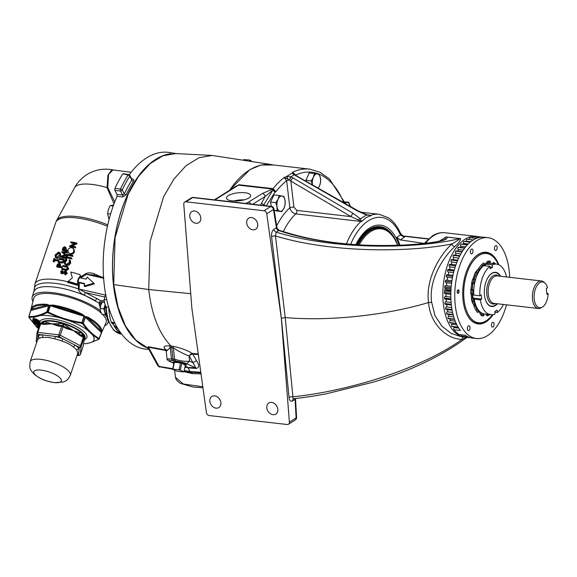 <?xml version="1.0" encoding="UTF-8"?>
<svg xmlns="http://www.w3.org/2000/svg" width="577" height="577" viewBox="0 0 577 577"><rect width="100%" height="100%" fill="white"/><g stroke="black" fill="none" stroke-linecap="round" stroke-linejoin="round"><path stroke-width="0.87" d="M424.145 243.393L400.315 239.917L396.788 237.399L400.452 234.962A2.957 1.854 -23.9 0 0 400.626 233.555L404.362 237.234L400.315 239.917M399.897 245.189A52.218 27.847 96.6 0 0 396.788 237.399M355.843 244.641A50.906 27.148 -83.4 0 1 369.619 228.002A50.906 27.148 -83.4 0 1 399.068 245.225M367.823 214.947L371.4 215.445L365.905 217.695L361.635 221.539L295.813 213.879C292.69 213.216 290.714 211.189 289.863 207.799L286.661 180.695L284.115 177.543L286.574 176.533L292.128 173.071L292.69 172.198L295.698 175.062A2.957 1.003 -9.1 0 0 295.554 175.163M357.134 244.727A48.115 25.655 -83.4 0 1 369.345 230.562A48.115 25.655 -83.4 0 1 379.738 227.908A48.115 25.655 -83.4 0 1 380.647 228.045M439.357 241.208L446.158 236.952L460.634 238.618C460.46 240.544 458.47 243.242 454.654 246.704C441.254 259.116 428.653 281.554 431.639 302.247L434.971 315.583L441.946 326.243L451.293 333.499L461.665 336.809L464.543 337.141A50.733 27.054 96.6 0 0 466.101 337.235M477.864 236.649A50.733 27.054 96.6 0 0 476.119 236.339A50.733 27.054 96.6 0 0 465.163 239.138A50.733 27.054 96.6 0 0 442.84 293.765A50.733 27.054 96.6 0 0 464.543 337.141M428.567 238.835L404.78 236.101L403.107 236.397M445.026 239.203L445.632 237.017L447.074 237.118C447.802 239.044 444.045 240.667 435.794 241.994C393.882 248.68 325.789 246.963 278.835 230.526L276.224 232.149C334.84 250.389 417.936 248.889 459.855 238.582L447.074 237.118A2.957 1.58 96.6 0 0 447.384 236.981M279.001 230.209L278.835 230.526A2.957 2.358 -124.4 0 1 276.484 227.706L279.001 230.209C288.038 233.18 300.617 236.938 317.992 240.054C334.04 242.874 350.289 244.598 366.748 245.225C393.319 246.026 416.168 244.936 435.274 241.965L435.274 241.965A2.957 1.947 81.6 0 1 435.794 241.994M281.324 318.302L266.747 213.728A2.957 2.301 -122 0 0 263.97 210.764L185.974 201.806A2.957 2.301 -122 0 0 184.712 202.073A2.957 2.301 -122 0 0 183.782 204.2L191.845 308.024L206.422 412.598A2.957 2.301 -122 0 0 209.191 415.555L287.195 424.513A2.957 2.301 -122 0 0 288.457 424.246A2.957 2.301 -122 0 0 289.387 422.126L281.324 318.302L285.218 317.552L292.907 396.781C345.573 391.509 419.681 369.944 462.112 339.355C446.822 339.384 430.146 324 428.56 302.528C425.473 280.97 437.893 257.183 451.755 243.999C406.951 252.784 330.498 252.762 275.431 235.943L285.218 317.552C327.945 321.454 385.068 315.554 428.56 302.528L431.639 302.247M466.872 337.321L465.43 338.021A1.479 1.154 58 0 1 464.961 338.836C440.107 356.802 409.461 371.263 373.002 382.205L326.171 393.831C311.421 396.651 300.963 397.892 293.844 398.714L293.491 398.83A2.957 2.301 -122.2 0 0 292.568 400.943C290.678 401.787 289.503 400.64 289.041 397.495A2.957 1.104 -5.5 0 1 292.907 396.781C292.806 398.368 293.275 398.959 294.299 398.556M464.658 339.031A1.479 1.291 56.5 0 1 464.846 338.901L464.687 338.36L462.112 339.355A2.957 2.171 90.1 0 1 463.728 337.047M276.224 232.149L275.431 235.943A2.957 0.844 173.2 0 0 271.565 236.664C271.32 233.223 272.106 230.764 273.924 229.285A2.957 2.301 -121.7 0 0 276.224 232.149M454.654 246.704A2.957 1.558 -133.6 0 1 451.755 243.999C455.78 241.806 458.484 240.003 459.855 238.582A2.957 1.58 96.6 0 0 460.143 238.46M465.783 337.35A1.479 1.277 -100.4 0 0 465.43 338.021L464.997 338.31A1.479 0.606 -162.6 0 0 464.687 338.36L466.259 337.257M464.997 338.31L464.889 338.879A1.479 1.154 58 0 0 464.961 338.836L467.305 337.372M464.723 338.273A1.479 0.426 -155.9 0 1 465.012 338.288A1.479 1.067 -34.6 0 0 465.163 338.129A1.479 0.721 -122 0 1 465.177 337.675M402.796 236.354L403.698 236.188A1.479 0.548 75.8 0 1 403.914 236.238L428.343 239.044M404.362 237.234L400.452 234.962A58.717 31.309 96.6 0 0 368.595 220.645A58.717 31.309 96.6 0 0 350.657 244.251M230.98 189.335L238.979 184.727L273.087 188.643L275.885 191.737L274.89 192.343L266.249 205.809M290.592 176.814L289.546 180.002L287.764 179.043A2.835 0.815 75.1 0 0 286.574 176.533L290.592 176.814L293.058 177.925A2.835 1.031 120.6 0 0 290.844 181.091L289.546 180.002A2.957 0.844 -6.7 0 0 286.661 180.695A95.659 51.007 96.6 0 0 275.885 191.737L272.632 189.068L238.517 185.152L235.827 186.306L214.42 199.858M229.769 190.093A98.516 52.529 -83.4 0 1 270.649 164.647L309.647 169.126A98.516 52.529 -83.4 0 0 292.69 172.198L294.905 174.593M260.515 205.152L265.132 196.454L252.639 204.251M263.357 205.477L272.798 190.179L265.132 196.454A2.957 2.301 58 0 0 262.355 193.497L272.625 189.068A2.957 1.572 96.6 0 0 273.087 188.643L273.094 188.643A98.516 52.529 -83.4 0 1 284.115 177.543L287.764 179.043M265.232 205.693A2.957 1.486 28.1 0 0 263.732 204.741A2.957 1.493 26.7 0 1 261.547 203.046M248.795 197.983A12.175 4.025 -6.2 0 0 250.67 195.538A12.175 4.025 -6.2 0 0 241.792 192.595A12.175 4.025 -6.2 0 0 228.326 195.632A12.175 4.025 -6.2 0 0 226.465 198.163A12.175 4.025 -6.2 0 0 235.459 201.02A12.175 4.025 -6.2 0 0 248.795 197.983M272.798 190.179A2.957 1.039 -103.7 0 0 272.135 189.371A2.957 2.286 58.6 0 1 274.89 192.343A2.957 1.868 37.5 0 0 272.798 190.179M277.234 407.037L275.914 404.881M220.313 400.503L218.986 398.339M272.957 414.683A6.542 5.092 -122 0 0 275.756 414.091A6.542 5.092 -122 0 0 277.4 407.47A6.542 5.092 -122 0 0 271.623 402.407A6.542 5.092 -122 0 0 268.824 402.991A6.542 5.092 -122 0 0 267.187 409.612A6.542 5.092 -122 0 0 272.957 414.683M216.036 408.141A6.542 5.092 -122 0 0 218.834 407.557A6.542 5.092 -122 0 0 220.472 400.928A6.542 5.092 -122 0 0 214.702 395.865A6.542 5.092 -122 0 0 211.903 396.457A6.542 5.092 -122 0 0 210.266 403.078A6.542 5.092 -122 0 0 216.036 408.141M251.543 217.536A6.542 5.092 -122 0 0 248.745 218.128A6.542 5.092 -122 0 0 247.1 224.749A6.542 5.092 -122 0 0 252.877 229.812A6.542 5.092 -122 0 0 255.669 229.228A6.542 5.092 -122 0 0 257.313 222.607A6.542 5.092 -122 0 0 251.543 217.536M194.622 211.002A6.542 5.092 -122 0 0 191.824 211.593A6.542 5.092 -122 0 0 190.179 218.214A6.542 5.092 -122 0 0 195.956 223.277A6.542 5.092 -122 0 0 198.748 222.686A6.542 5.092 -122 0 0 200.392 216.065A6.542 5.092 -122 0 0 194.622 211.002M256.794 221.431L256.145 220.414M199.873 214.896L199.224 213.879M295.395 175.019A2.835 1.781 134.1 0 0 295.359 174.975L295.438 175.055A2.835 1.702 134 0 0 294.176 174.781L292.128 173.071A2.835 2.705 165.1 0 1 294.833 174.456M293.058 177.925L353.239 213.454L360.394 218.82L366.474 215.019L357.293 210.922L294.176 174.781L290.794 176.887L289.625 180.053M371.206 215.466L366.474 215.019L366.604 214.63L371.206 215.466A2.835 2.07 78.2 0 0 370.715 215.308A2.957 1.572 -83.4 0 0 370.766 215.286A61.573 32.831 -83.4 0 1 379.125 214.291L360.582 212.163M358.468 219.794A2.835 1.818 137.3 0 1 360.394 218.82L361.635 221.539L351.018 216.62L290.844 181.091L293.909 207.114A2.957 0.844 -6.7 0 0 289.863 207.799A67.509 35.998 -83.4 0 0 276.671 225.874M293.909 207.114L296.859 210.403L351.018 216.62A2.835 1.031 120.6 0 1 353.239 213.454M319.052 174.095A95.659 51.007 96.6 0 0 295.698 175.062L295.734 175.314M361.692 221.402A2.835 2.214 -144.1 0 0 361.065 221.323A2.957 1.572 -83.4 0 1 361.014 221.373A61.573 32.831 -83.4 0 0 346.416 243.883M294.955 174.723L295.359 174.975A2.835 1.781 134.1 0 0 294.039 174.665M295.438 175.055L296.686 175.956A2.835 0.966 119.6 0 0 295.987 176.1M296.686 175.956L357.992 210.778A2.835 0.966 119.6 0 0 357.293 210.922M296.578 417.366A2.957 0.952 176.7 0 1 296.124 417.921A2.957 2.301 -122 0 1 295.193 420.042A2.957 2.957 0 0 0 296.578 417.366L295.503 398.519L295.128 399.334L292.568 400.943M273.924 229.285L276.419 227.742L273.484 209.523A2.957 1.003 -9.2 0 0 273.931 208.86L276.996 227.886M278.713 230.605A2.957 2.301 -121.7 0 1 276.419 227.742L276.484 227.706M295.114 398.563A2.957 2.301 -122.2 0 0 295.063 399.378L296.124 417.921L289.387 422.126M295.172 398.556A2.957 2.366 -123.6 0 0 295.128 399.334M444.737 291.522A2.856 1.522 -83.4 0 1 444.687 291.169A2.856 1.522 -83.4 0 1 445.329 288.147M445.668 285.601L451.25 286.242L445.696 285.608A1.5 0.801 96.6 0 0 445.668 285.601A1.5 0.801 96.6 0 0 445.343 285.687A1.5 0.801 96.6 0 0 444.716 286.877A1.5 0.801 96.6 0 0 445.357 288.154A3.08 1.644 96.6 0 0 444.752 291.262A3.08 1.644 96.6 0 0 444.78 291.464M273.577 164.979L260.883 165.058L249.884 169.609L229.552 190.222M271.817 164.647L212.221 155.458L199.036 157.716L186.025 165.714L173.958 179.014L163.579 196.786L150.121 241.467L148.722 289.531C151.693 314.927 159.158 333.787 171.117 346.121L172.711 346.258C180.637 347.852 187.114 350.225 192.148 353.391L198.25 353.961M212.221 155.458L175.776 153.569L162.865 155.783L150.15 163.616L138.372 176.598L128.231 193.98L115.075 237.666L113.712 284.612L118.033 307.209L125.555 326.128L135.783 340.098L148.044 348.212A98.674 52.615 -83.4 0 1 135.934 340.423A98.674 52.615 -83.4 0 1 115.624 232.906A98.674 52.615 -83.4 0 1 170.9 153.734M147.914 348.09L148.109 346.719L166.681 350.16C162.361 347.065 163.349 345.637 169.631 345.861L170.244 347.505L173.367 347.909C179.548 351.79 184.784 354.466 189.076 355.937L192.148 353.391M172.711 346.258L173.367 347.909L174.593 359.226C180.558 361.072 185.57 361.707 189.638 361.137L189.076 355.937L191.275 354.018L192.639 353.744L190.453 354.177L189.292 356.059L196.108 368.451L188.044 367.837L190.078 371.545L197.752 372.006L199.267 372.547M169.631 345.861L171.117 346.121L171.773 347.78L173.006 359.096L173.973 360.978L176.353 362.075L185.484 364.073L186.378 365.046A6.773 0.995 -168.1 0 0 185.448 364.303A6.773 0.995 -168.1 0 0 176.353 362.075A6.773 0.995 -168.1 0 0 173.122 362.248A6.773 0.995 -168.1 0 0 173.973 362.962M190.828 354.588L192.898 354.098L198.322 354.516M155.473 159.627A98.516 52.529 96.6 0 0 142.779 170.857A98.516 52.529 96.6 0 0 134.852 339.153M148.109 346.719L159.079 366.438L157.781 365.63L149.118 349.821L148.585 347.289L166.198 350.556M173.872 363.438L170.179 361.721C167.719 360.38 166.688 359.543 167.085 359.219L166.234 351.407L170.244 347.505L171.477 358.865L172.444 360.74L175.567 361.101C180.038 361.606 183.731 362.479 186.638 363.719L189.638 361.137L192.906 362.652L196.512 360.69C199.469 365.147 199.332 367.729 196.108 368.451M190.453 354.177L191.275 354.018M184.222 370.549L190.078 371.545L192.53 373.644L183.897 371.638A5.828 0.858 11.9 0 0 183.962 371.595A5.828 0.858 11.9 0 0 184.005 371.559L183.695 371.732A5.532 0.815 11.9 0 1 183.616 371.812A5.532 0.815 11.9 0 1 183.212 371.927L177.94 371.321A5.532 0.815 11.9 0 1 176.035 370.852L172.884 369.395A5.532 0.815 11.9 0 1 173.367 369.201L173.013 368.869L174.348 362.529L174.824 362.291A5.532 0.815 11.9 0 0 174.42 362.406L174.081 362.623A5.828 0.858 11.9 0 1 174.348 362.529M168.938 358.757C165.866 359.442 166.71 359.478 171.477 358.865L174.593 359.226L175.567 361.101M200.883 372.857L190.915 372.237L184.106 371.076M184.892 367.347L195.502 367.823L186.638 363.719M201.02 373.853L192.53 373.644M172.768 368.667L159.079 366.438L159.75 367.087L158.56 366.445M172.811 369.237L160.586 366.972M170.179 361.729L170.734 361.894C168.376 360.719 168.946 360.337 172.444 360.74M185.145 366.15L187.438 367.217L185.001 366.835M185.318 365.356A6.773 0.995 -168.1 0 0 186.378 365.046M173.122 362.248L176.353 362.075M148.902 349.41L146.702 349.251A99.056 52.817 -83.4 0 1 126.709 339.716A99.056 52.817 -83.4 0 1 117.037 196.36L117.044 194.435L114.845 190.417L114.881 188.448L120.47 189.032A1.479 0.728 96 0 0 120.442 191.001L114.845 190.417M129.234 174.781A99.056 52.817 -83.4 0 1 169.299 152.487L176.425 153.605M131.679 178.798L132.385 178.92A1.479 0.779 -80.3 0 1 131.945 179.281M131.736 179.296L131.852 180.067A1.479 0.837 32.4 0 0 133.518 181.257C134.145 180.038 133.77 179.259 132.385 178.92M122.62 196.945L126.139 194.882A1.479 0.656 -155.2 0 1 124.365 193.894L122.634 195.012A1.479 0.728 -84.1 0 1 122.62 196.945L117.037 196.36M128.988 174.737A1.479 0.779 99.7 0 0 128.736 174.6A1.479 0.779 99.7 0 0 128.065 175.011A1.479 0.837 32.1 0 1 129.731 176.201A106.168 56.611 96.6 0 0 122.245 190.021A1.479 0.664 -155 0 0 120.47 189.032A107.647 57.397 -83.4 0 1 128.065 175.011L123.73 174.016M114.881 188.448A107.87 57.52 -83.4 0 1 122.656 174.088M109.053 219.57L107.603 213.649L108.346 209.566L110.25 205.614L113.604 204.936M110.611 213.995L107.603 213.649M113.236 205.96L110.25 205.614M108.88 307.721L108.757 307.707A37.599 20.051 96.6 0 0 111.274 322.197L114.686 322.709M115.104 323.546L111.772 323.048L111.274 322.197M111.772 323.048L118.415 329.395M509.671 277.328A50.733 27.054 96.6 0 0 488.019 237.702L484.089 237.248A50.733 27.054 96.6 0 0 473.133 240.054A50.733 27.054 96.6 0 0 451.726 282.182A50.733 27.054 96.6 0 0 460.417 330.506L453.998 329.77A50.733 27.054 96.6 0 0 458.881 334.494A1.5 0.801 96.6 0 0 459.09 334.573A1.5 0.801 96.6 0 0 459.321 334.545M488.019 237.702A50.733 27.054 96.6 0 0 477.064 240.501A50.733 27.054 96.6 0 0 454.741 295.128A50.733 27.054 96.6 0 0 476.443 338.511A50.733 27.054 96.6 0 0 487.406 335.706A50.733 27.054 96.6 0 0 506.512 304.829M478.968 236.772A1.5 0.801 96.6 0 1 479.054 236.758L482.531 237.154M475.455 237.032A1.5 0.801 96.6 0 1 475.881 236.505A1.5 0.801 96.6 0 1 476.039 236.433L482.322 237.154M472.974 236.75L479.336 237.479L472.996 236.75A1.5 0.801 96.6 0 0 472.974 236.75A1.5 0.801 96.6 0 0 472.902 236.786A1.5 0.801 96.6 0 0 472.282 237.955M470.111 237.717A1.5 0.801 96.6 0 0 470.003 237.688A1.5 0.801 96.6 0 0 469.887 237.695L476.277 238.424M469.887 237.695A1.5 0.801 96.6 0 0 469.26 239.484M467.233 239.304A1.5 0.801 96.6 0 0 467.038 239.231A1.5 0.801 96.6 0 0 466.836 239.253L473.227 239.989M466.836 239.253A1.5 0.801 96.6 0 0 466.317 241.215A1.479 0.786 -83.4 0 1 466.346 241.604M470.342 242.066L464.132 241.352A1.5 0.801 96.6 0 0 463.843 241.417L470.241 242.152M463.843 241.417A1.5 0.801 96.6 0 0 463.439 243.436A1.479 0.786 -83.4 0 1 463.482 244.273M467.493 244.735L461.333 244.028A1.5 0.801 96.6 0 0 461.009 244.114A1.5 0.801 96.6 0 0 460.951 244.15L467.348 244.886M460.951 244.15A1.5 0.801 96.6 0 0 460.67 246.206A1.479 0.786 -83.4 0 1 460.706 247.461M464.773 247.93L458.665 247.223A1.5 0.801 96.6 0 0 458.34 247.309A1.5 0.801 96.6 0 0 458.196 247.425L464.6 248.16M458.196 247.425A1.5 0.801 96.6 0 0 458.037 249.495A1.479 0.786 -83.4 0 1 458.059 251.118M462.227 251.594L456.169 250.901A1.5 0.801 96.6 0 0 455.844 250.981A1.5 0.801 96.6 0 0 455.614 251.197L462.018 251.933M455.614 251.197A1.5 0.801 96.6 0 0 455.578 253.245A1.479 0.786 -83.4 0 1 455.57 255.207M459.869 255.698L453.868 255.012A1.5 0.801 96.6 0 0 453.544 255.092A1.5 0.801 96.6 0 0 453.233 255.409L459.638 256.145M453.233 255.409A1.5 0.801 96.6 0 0 453.327 257.421A1.479 0.786 -83.4 0 1 453.284 259.679M457.741 260.191L451.798 259.506A1.5 0.801 96.6 0 0 451.474 259.585A1.5 0.801 96.6 0 0 451.091 260.025L457.496 260.761M451.091 260.025A1.5 0.801 96.6 0 0 451.308 261.972A1.479 0.786 -83.4 0 1 451.228 264.468M455.866 265.002L449.981 264.324A1.5 0.801 96.6 0 0 449.656 264.403A1.5 0.801 96.6 0 0 449.209 264.98L455.621 265.716M449.209 264.98A1.5 0.801 96.6 0 0 449.548 266.834A1.479 0.786 -83.4 0 1 449.966 268.117A1.479 0.786 -83.4 0 1 449.425 269.524M448.718 269.546A1.5 0.801 96.6 0 0 448.444 269.409A1.5 0.801 96.6 0 0 448.12 269.488A1.5 0.801 96.6 0 0 447.615 270.209L454.02 270.945M447.615 270.209A1.5 0.801 96.6 0 0 448.069 271.947A1.479 0.786 -83.4 0 1 448.567 273.318A1.479 0.786 -83.4 0 1 447.903 274.775M447.399 274.767A1.5 0.801 96.6 0 0 447.197 274.695A1.5 0.801 96.6 0 0 446.872 274.775A1.5 0.801 96.6 0 0 446.324 275.647L452.729 276.383M446.324 275.647A1.5 0.801 96.6 0 0 446.894 277.248A1.479 0.786 -83.4 0 1 447.471 278.684A1.479 0.786 -83.4 0 1 446.677 280.162M446.273 280.112L451.942 280.768L446.389 280.148A1.5 0.801 96.6 0 0 446.273 280.112A1.5 0.801 96.6 0 0 445.949 280.198A1.5 0.801 96.6 0 0 445.35 281.223L451.762 281.958M445.35 281.223A1.5 0.801 96.6 0 0 445.992 282.672A1.5 0.801 96.6 0 0 446.028 282.672L451.575 283.307L445.992 282.672M446.122 282.687A1.479 0.786 -83.4 0 1 446.677 284.245A1.479 0.786 -83.4 0 1 445.776 285.615M444.716 286.877L451.127 287.613M451.034 288.81L445.357 288.154A1.5 0.801 96.6 0 0 445.487 288.154M445.79 288.204A1.479 0.786 -83.4 0 1 446.245 289.546L450.954 290.087M464.283 336.413A1.5 0.801 96.6 0 0 464.716 337.076L470.969 337.797M461.788 336.124A1.5 0.801 96.6 0 0 461.802 336.124A1.5 0.801 96.6 0 0 461.816 336.124L468.156 336.853L461.788 336.124A1.5 0.801 96.6 0 1 461.384 334.84M458.881 334.494L465.293 335.23A50.733 27.054 96.6 0 0 472.513 338.057L476.443 338.511M446.1 299.182A1.479 0.786 -83.4 0 1 446.302 300.66A1.479 0.786 -83.4 0 1 445.617 301.814A1.5 0.801 96.6 0 0 445.531 301.858A1.5 0.801 96.6 0 0 444.867 303.552L451.279 304.288M446.735 304.497A1.479 0.786 -83.4 0 1 446.252 306.935A1.5 0.801 96.6 0 0 445.603 308.782A1.5 0.801 96.6 0 0 446.165 309.438L452.123 310.123M447.673 309.611A1.479 0.786 -83.4 0 1 447.211 311.796A1.5 0.801 96.6 0 0 446.67 313.744A1.5 0.801 96.6 0 0 447.189 314.263L453.197 314.955M448.913 314.465A1.479 0.786 -83.4 0 1 448.48 316.347A1.5 0.801 96.6 0 0 448.055 318.36A1.5 0.801 96.6 0 0 448.524 318.764L454.582 319.456M450.428 318.98A1.479 0.786 -83.4 0 1 450.038 320.531A1.5 0.801 96.6 0 0 449.735 322.586A1.5 0.801 96.6 0 0 450.147 322.882L456.263 323.582M452.195 323.113A1.479 0.786 -83.4 0 1 451.878 324.296A1.5 0.801 96.6 0 0 451.697 326.358A1.5 0.801 96.6 0 0 452.036 326.56L458.203 327.267M454.193 326.813A1.479 0.786 -83.4 0 1 453.969 327.585A1.5 0.801 96.6 0 0 453.998 329.77M445.783 293.729A1.479 0.786 -83.4 0 1 446.093 295.287A1.479 0.786 -83.4 0 1 445.307 296.513A1.5 0.801 96.6 0 0 445.134 296.585A1.5 0.801 96.6 0 0 444.47 298.114A1.5 0.801 96.6 0 0 445.098 299.066L450.918 299.737M450.882 298.85L444.47 298.114M450.918 290.736L446.129 290.181A1.479 0.786 -83.4 0 1 445.336 291.082A1.5 0.801 96.6 0 0 445.069 291.169A1.5 0.801 96.6 0 0 444.42 292.532L450.832 293.267M444.42 292.532A1.5 0.801 96.6 0 0 445.062 293.643L450.81 294.306M451.697 326.358L458.102 327.094M449.735 322.586L456.14 323.322M448.055 318.36L454.46 319.095M446.67 313.744L453.075 314.479M445.603 308.782L452.015 309.517M444.867 303.552A1.5 0.801 96.6 0 0 445.466 304.353L451.358 305.031M468.401 325.882A2.474 1.32 96.6 0 0 467.312 328.551A2.474 1.32 96.6 0 0 468.373 330.664A2.474 1.32 96.6 0 0 468.906 330.527A2.474 1.32 96.6 0 0 469.995 327.866A2.474 1.32 96.6 0 0 468.935 325.745A2.474 1.32 96.6 0 0 468.401 325.882M495.564 245.687A2.474 1.32 96.6 0 0 494.475 248.348A2.474 1.32 96.6 0 0 495.535 250.468A2.474 1.32 96.6 0 0 496.069 250.331A2.474 1.32 96.6 0 0 497.158 247.663A2.474 1.32 96.6 0 0 496.097 245.55A2.474 1.32 96.6 0 0 495.564 245.687M471.936 253.772A2.431 1.298 96.6 0 0 473.01 251.154A2.431 1.298 96.6 0 0 471.964 249.069A2.431 1.298 96.6 0 0 471.445 249.206A2.431 1.298 96.6 0 0 470.37 251.824A2.431 1.298 96.6 0 0 471.409 253.902A2.431 1.298 96.6 0 0 471.936 253.772M493.025 327.008A2.431 1.298 96.6 0 0 494.092 324.389A2.431 1.298 96.6 0 0 493.054 322.312A2.431 1.298 96.6 0 0 492.527 322.442A2.431 1.298 96.6 0 0 491.46 325.06A2.431 1.298 96.6 0 0 492.498 327.145A2.431 1.298 96.6 0 0 493.025 327.008M493.097 314.602A36.062 19.229 -83.4 0 1 485.906 321.944A36.062 19.229 -83.4 0 1 466.995 314.537A36.062 19.229 -83.4 0 1 473.385 258.907A36.062 19.229 -83.4 0 1 478.557 254.269A36.062 19.229 -83.4 0 1 498.824 264.764M457.164 292.178L457.792 293.325L458.737 292.734L459.054 290.996A1.774 0.945 96.6 0 0 458.426 289.849A1.774 0.945 96.6 0 0 457.669 290.144A1.774 0.945 96.6 0 0 457.482 290.44A1.774 0.945 96.6 0 0 457.164 292.178A1.774 0.945 96.6 0 0 457.359 292.892A1.774 0.945 96.6 0 0 457.792 293.325A1.774 0.945 96.6 0 0 458.289 293.253A1.774 0.945 96.6 0 0 458.737 292.734A1.774 0.945 96.6 0 0 459.054 290.996L458.426 289.849L457.482 290.44M498.189 264.504A34.851 18.579 96.6 0 0 497.309 262.607L496.97 261.929A35.666 19.019 96.6 0 0 478.268 254.601A35.666 19.019 96.6 0 0 473.27 259.051M466.916 314.371A35.666 19.019 96.6 0 0 485.538 321.533A35.666 19.019 96.6 0 0 490.652 316.946L491.135 316.362A34.851 18.579 96.6 0 0 492.419 314.71M497.309 262.607A34.851 18.579 96.6 0 0 479.04 255.452A34.851 18.579 96.6 0 0 464.045 299.723A34.851 18.579 96.6 0 0 486.144 320.848A34.851 18.579 96.6 0 0 491.135 316.362M457.323 290.794L459.054 290.996M457.236 292.561L458.737 292.734M358.043 244.785A48.079 25.64 -83.4 0 1 370.218 230.692A48.079 25.64 -83.4 0 1 380.604 228.038A48.079 25.64 -83.4 0 1 395.433 240.566L395.735 241.179A47.343 25.244 -83.4 0 1 397.531 245.283M359.19 244.85A47.343 25.244 -83.4 0 1 370.91 231.456A47.343 25.244 -83.4 0 1 395.735 241.179M108.736 307.245L106.125 306.95L104.588 303.134L104.206 299.456L105.641 294.111M106.795 299.752L104.206 299.456M306.171 181.344L305.954 180.312L309.2 172.949L314.429 173.547L313.39 177.298L311.191 180.911L312.503 184.943A7.696 4.104 -83.4 0 1 313.39 177.298A7.696 4.104 -83.4 0 1 317.364 173.893A7.696 4.104 -83.4 0 1 320.451 178.134A7.696 4.104 -83.4 0 1 319.557 185.78L320.603 182.036L320.451 178.134L319.139 174.11L314.429 173.547M308.241 175.112L307.036 177.846M343.25 202.404L343.827 202.736M341.988 201.683L348.638 202.21L343.856 202.477M344.895 203.342A7.696 4.104 -83.4 0 1 346.82 202.412A7.696 4.104 -83.4 0 1 350.16 206.039L348.638 202.21M305.954 180.312L311.191 180.911M318.064 188.102A7.696 4.104 96.6 0 0 319.557 185.78L318.223 188.189M281.749 211.658L284.021 208.146L285.132 204.496L285.074 200.522L283.855 196.418L282.103 196.029A7.696 4.104 -83.4 0 1 285.074 200.522A7.696 4.104 -83.4 0 1 284.021 208.146A7.696 4.104 96.6 0 1 279.996 211.261A7.696 4.104 -83.4 0 1 277.032 206.761L277.09 210.735L281.749 211.658L274.205 210.591M273.058 196.815L271.378 200.37M270.959 204.453L271.204 206.378M271.262 206.386L270.577 202.058L273.96 194.896L279.196 195.502L278.085 199.144A7.696 4.104 -83.4 0 1 282.103 196.029L279.196 195.502M277.032 206.761A7.696 4.104 -83.4 0 1 278.085 199.144L275.813 202.657L277.032 206.761M270.577 202.058L275.813 202.657M274.176 210.403L277.09 210.735M105.137 304.815L104.863 305.601A6.159 3.282 -83.4 0 1 105.158 304.858L107.517 319.737L113.734 330.304L121.336 334.069A35.464 18.911 96.6 0 1 114.592 330.693A35.464 18.911 96.6 0 1 106.226 306.957M105.18 305.63A6.159 3.282 96.6 0 0 105.173 305.637A6.159 3.282 96.6 0 0 106.024 313.845M100.225 307.75L98.941 302.954L84.292 295.049C81.097 293.945 79.128 291.897 78.371 288.904L78.436 284.367L77.21 285.262L76.546 284.634A41.587 13.184 -161.3 0 0 67.422 282.002L72.349 277.862L70.776 272.027A41.623 13.192 18.7 0 1 79.9 274.659L81.018 276.736L86.016 273.484C88.865 272.56 91.664 272.719 94.419 273.945L101.523 276.974M75.06 247.172A41.623 13.192 -161.3 0 0 69.428 246.141L70.091 246.776A41.623 13.192 18.7 0 1 75.724 247.807L75.226 246.675L75.724 247.807M69.428 246.141L75.097 243.162A41.623 13.192 -161.3 0 0 70.697 242.383L71.36 243.018A41.623 13.192 18.7 0 1 74.346 243.523M72.175 246.076L77.123 243.667L76.503 242.917L70.769 245.838A41.623 13.192 18.7 0 1 75.226 246.675M74.505 251.875L73.856 249.055L73.192 248.42L73.842 251.24L74.505 251.875C73.712 253.613 72.385 254.385 70.524 254.197L68.454 252.87L67.906 250.202C68.649 248.406 69.947 247.583 71.8 247.742L73.192 248.42M59.95 256.577L64.963 254.688L61.544 251.875L66.968 251.738L66.795 252.236L62.85 252.293L65.944 254.76L61.45 256.412L65.05 257.407L64.876 257.905L59.95 256.577L60.614 257.212L65.54 258.539M61.515 251.947L64.869 254.717M63.513 252.928L67.459 252.87L66.968 251.738M66.312 255.589L65.944 254.76M62.835 256.772L66.218 255.618M59.15 258.943L59.813 259.578A41.623 13.192 18.7 0 1 62.864 259.881L62.201 259.253A41.623 13.192 -161.3 0 0 59.15 258.943L59.316 258.446A41.623 13.192 18.7 0 1 62.395 258.756L63.751 259.232L64.047 260.775L62.338 262.347L61.191 262.304A41.623 13.192 -161.3 0 0 58.118 261.994L58.782 262.622A41.623 13.192 18.7 0 1 61.854 262.939L63.932 262.557M64.696 260.27L63.751 259.232M60.282 266.545L60.672 265.124L59.741 263.877M62.417 267.757L61.919 266.624L62.417 267.757A41.623 13.192 18.7 0 0 57.246 267.165L56.582 266.531L57.448 264.194L59.078 263.249L60.39 264.143M53.524 261.331A41.623 13.192 -161.3 0 0 53.062 261.331L53.726 261.965A41.623 13.192 18.7 0 1 54.188 261.965L54.599 260.761A41.623 13.192 18.7 0 1 58.847 260.919L59.02 260.422L58.356 259.787L58.183 260.285A41.623 13.192 -161.3 0 0 53.935 260.126L53.524 261.331L54.188 261.965M54.974 259.636L55.168 259.059L54.512 258.424L54.101 259.628A41.623 13.192 18.7 0 1 58.356 259.787M60.729 255.741L60.318 253.152L59.655 252.517L60.498 256.296M60.066 255.113L56.56 257.89L55.406 257.436L57.224 258.525L60.196 256.815M65.879 250.021L66.268 248.6L65.338 247.36M62.179 250.007L63.044 247.67L64.674 246.725L65.605 247.966L65.078 249.783A41.623 13.192 18.7 0 1 67.516 250.108L67.35 250.598A41.623 13.192 -161.3 0 0 62.179 250.007L62.835 250.642A41.623 13.192 18.7 0 1 67.74 251.197M62.1 273.902L60.621 271.702L62.042 270.375L62.229 270.88L61.162 271.846L61.58 272.77L65.497 270.923L66.182 271.262L66.535 272.827L64.696 274.241L64.559 273.722L65.937 272.697L65.324 271.421L64.696 271.507L62.381 273.101L60.852 272.993L62.1 273.902L65.987 272.048M61.162 271.846L61.826 272.481L62.893 271.515L62.042 270.375M64.696 274.241L65.352 274.876L67.192 273.455L66.182 271.262M62.705 265.997L62.871 265.499A41.623 13.192 18.7 0 1 66.218 266.076L67.711 266.675L68.072 268.283L66.261 269.755L65.021 269.625A41.623 13.192 -161.3 0 0 61.667 269.048L61.84 268.55A41.623 13.192 18.7 0 1 65.158 269.12L65.929 269.243L67.466 268.182L66.896 266.798L66.023 266.567A41.623 13.192 -161.3 0 0 62.705 265.997L63.369 266.632A41.623 13.192 18.7 0 1 66.687 267.201L67.552 267.425M61.667 269.048L62.33 269.683A41.623 13.192 18.7 0 1 65.684 270.252L66.925 270.389L68.735 268.918L67.711 266.675M66.932 260.263L66.081 259.138L66.932 260.263L65.331 262.124L65.475 264.086M64.646 264.187L66.651 265.456L68.923 265.153L70.711 263.083L70.307 260.422L69.644 259.787L70.048 262.448L68.259 264.518L65.987 264.829L64.646 264.187L64.126 261.374L66.081 259.138A41.623 13.192 18.7 0 0 65.908 259.116L65.251 258.482L66.232 255.575A41.623 13.192 18.7 0 1 66.795 255.661L66.384 256.866A41.623 13.192 18.7 0 1 71.454 257.811L71.288 258.308A41.623 13.192 -161.3 0 0 66.218 257.364L65.807 258.568L66.47 259.203L66.874 257.998A41.623 13.192 18.7 0 1 71.952 258.943L71.454 257.811M66.088 259.145A41.623 13.192 18.7 0 1 66.47 259.203M67.213 257.003L67.451 256.296L66.795 255.661M72.817 256.39L72.983 255.892L72.32 255.258L72.154 255.755A41.623 13.192 -161.3 0 0 66.521 254.724L67.184 255.359A41.623 13.192 18.7 0 1 72.817 256.39L72.154 255.755M77.21 285.262A41.587 13.184 -161.3 0 0 68.086 282.629L67.422 282.002M106.204 314.753L105.721 314.609M104.718 325.76A40.022 12.687 -161.3 0 0 108.058 322.572A40.022 12.687 -161.3 0 0 108.245 321.728M106.702 316.961A40.022 12.687 -161.3 0 0 104.762 314.58M78.436 284.367L79.085 283.797L79.301 284.706A2.214 0.606 -13.5 0 1 78.537 284.894A41.623 13.192 18.7 0 0 77.96 284.699M84.595 284.007L79.922 282.939L79.085 283.797M79.301 284.706L79.049 289.063L105.238 295.02M103.636 278.265L86.579 274.371L81.22 277.508L81.422 278.518M79.9 274.659L80.758 277.883L86.211 279.131L87.163 277.047L94.448 283.834L84.797 286.618L84.134 285.99L84.711 283.552L79.258 282.304L76.546 284.634M103.579 277.436L92.255 274.854L86.579 274.371A2.214 0.62 65.4 0 1 86.016 273.484M81.22 277.508L81.018 276.736M114.015 203.832L107.033 187.604A34.981 11.086 -161.3 0 0 74.642 187.597L56.669 220.385A41.494 13.148 18.7 0 1 107.762 224.871M112.941 169.919L108.584 174.319L107.726 187.547A2.214 1.06 178.2 0 1 107.033 187.604L107.906 175.213L111.686 169.926M100.405 310.743A40.022 12.687 -161.3 0 0 59.849 293.808A40.022 12.687 -161.3 0 0 32.247 296.895A40.022 12.687 -161.3 0 0 32.961 301.454M104.61 296.96L85.634 292.633L101.098 300.905L104.199 300.228M78.414 288.788L85.634 292.633A2.214 0.447 -66.6 0 0 84.292 295.049M94.188 275.301A2.214 0.584 113.6 0 1 94.419 273.945M79.013 289.135L78.371 288.904A40.823 12.939 18.7 0 0 34.324 289.661L32.247 296.895M102.1 302.442L98.941 302.954A2.214 1.313 123.9 0 1 101.098 300.905A2.214 1.81 -102.1 0 1 101.155 300.934A2.214 1.81 -102.1 0 1 102.165 302.334M104.293 301.533L103.889 301.706M99.244 304.887A2.214 0.498 164.6 0 1 101.155 304.238M99.013 303.509L101.667 303.199M107.726 187.547L114.744 201.907M93.784 283.199L84.134 285.99M79.922 282.939L79.258 282.304M77.772 283.733C77.217 280.718 78.075 278.179 80.354 276.102M80.556 276.873C78.631 278.583 77.924 280.682 78.422 283.163M53.062 261.331L54.043 258.424A41.623 13.192 18.7 0 1 54.512 258.424M58.183 260.285L58.847 260.919M53.935 260.126L54.599 260.761M55.406 257.436L55.096 254.991L58.508 252.07L59.655 252.517M56.56 257.89L57.224 258.525M58.342 252.567L55.565 254.962L55.825 257.046L56.726 257.392L59.561 255.092L59.265 252.935L58.342 252.567L59.539 253.31M56.221 257.292L56.229 255.597L59.005 253.202M55.565 254.962L56.229 255.597M59.078 263.249L60.672 265.124M60.008 264.49L59.481 266.307A41.623 13.192 18.7 0 1 61.919 266.624M61.753 267.122A41.623 13.192 -161.3 0 0 56.582 266.531M57.599 265.067L57.26 266.076A41.623 13.192 18.7 0 1 58.955 266.242L58.912 263.739L57.599 265.067L58.263 265.694L59.575 264.374M59.294 263.905L59.481 264.28M58.111 266.156L58.263 265.694M58.118 261.994L58.284 261.496A41.623 13.192 18.7 0 1 61.335 261.807L62.042 261.871L63.492 260.725L62.994 259.412L62.201 259.253M62.338 262.347L63.001 262.982M64.876 257.905L65.302 258.316M66.795 252.236L67.459 252.87M65.901 254.875L66.564 255.503M65.05 257.407L65.475 257.818M65.605 247.966L66.268 248.6M64.674 246.725L65.987 247.62M67.35 250.598L67.747 250.981M63.196 248.543L62.857 249.552A41.623 13.192 18.7 0 1 64.552 249.718L64.509 247.223L63.196 248.543L63.859 249.177L65.172 247.858M64.891 247.389L65.078 247.764M63.708 249.632L63.859 249.177M65.742 271.637L65.973 272.034M64.696 271.507L65.36 272.142M62.381 273.101L63.044 273.736M62.229 270.88L62.893 271.515M66.535 272.827L67.192 273.455M68.072 268.283L68.735 268.918M66.261 269.755L66.925 270.389M66.268 259.628L64.674 261.489L65.107 263.819L66.189 264.338L69.449 262.326L69.153 260.155L69.644 259.787M64.674 261.489L65.331 262.124M70.048 262.448L70.711 263.083M68.259 264.518L68.923 265.153M65.987 264.829L66.651 265.456M65.807 258.568A41.623 13.192 -161.3 0 0 65.251 258.482M71.288 258.308L71.952 258.943M66.218 257.364L66.874 257.998M66.521 254.724L66.687 254.226A41.623 13.192 18.7 0 1 72.32 255.258M73.842 251.24C73.055 252.971 71.728 253.75 69.86 253.563L70.524 254.197M69.86 253.563L68.454 252.87M70.697 242.383L70.87 241.886A41.623 13.192 18.7 0 1 76.503 242.917M76.46 243.032L77.123 243.667M30.927 310.195L31.331 308.291A0.736 0.7 -156.2 0 0 31.822 309.142L46.881 305.233A0.736 0.447 -86.2 0 1 46.701 304.303L49.117 305.146A37.188 11.785 18.7 0 1 49.608 305.204A37.188 11.785 18.7 0 1 50.105 305.262L53.048 305.031L53.106 305.947L81.581 314.862L82.093 314.119L84.538 316.037L82.951 319.499L83.968 316.564L81.581 314.862A36.51 11.569 -161.3 0 0 53.106 305.947L50.235 306.005L49.269 308.962L50.098 305.291A37.188 11.785 -161.3 0 0 49.11 305.183L47.747 308.789L48.605 305.608L46.881 305.233A36.51 11.569 -161.3 0 0 31.822 309.142L30.812 310.455L29.932 313.412L33.74 298.273A38.169 12.095 18.7 0 1 52.875 293.844A38.169 12.095 18.7 0 1 101.249 313.131M102.504 314.321A38.169 12.095 18.7 0 1 106.024 322.759L101.667 332.41A0.736 0.7 8.4 0 0 101.66 332.439A37.188 11.785 -161.3 0 0 101.696 332.063L100.283 335.425L101.703 332.027A37.188 11.785 18.7 0 1 101.667 332.41L99.179 338.944M85.49 316.528L88.202 317.285A37.245 11.807 18.7 0 1 101.884 330.369L101.444 332.626L85.367 317.256L85.547 316.867L84.422 320.264L85.475 316.564A37.188 11.785 -161.3 0 0 84.523 316.066A37.188 11.785 18.7 0 1 85.49 316.528L83.312 323.293C87.92 330.123 93.2 335.165 99.143 338.425L99.23 338.569A36.935 11.706 18.7 0 1 99.194 338.908A0.736 0.7 8.1 0 1 98.501 339.363A0.736 0.584 64 0 0 98.984 339.197M83.881 316.275L50.466 305.824M101.415 332.251L100.975 330.78A36.51 11.569 -161.3 0 0 87.567 317.963A0.736 0.368 -60.3 0 0 88.202 317.285M101.884 330.369A0.736 0.692 -10.4 0 1 100.975 330.78L87.567 317.963L85.677 317.206M101.415 333.088A0.736 0.7 23.8 0 0 101.639 332.806L101.249 333.513M48.605 305.608A0.736 0.382 -15.8 0 1 48.879 305.392L48.793 305.81L30.725 310.498L30.891 309.907L29.016 316.484A0.736 0.656 91.9 0 0 29.189 317.336A36.423 11.547 -161.3 0 0 29.153 317.66L35.998 325.983M29.932 313.412L29.016 316.484C34.396 316.766 40.325 315.23 46.802 311.868L47.054 311.861A36.935 11.706 18.7 0 1 47.494 311.912A36.935 11.706 18.7 0 1 47.927 311.962L48.273 312.034C58.868 317.357 70.077 320.862 81.891 322.557L82.23 322.694A36.935 11.706 18.7 0 1 83.066 323.127L82.598 323.798A0.736 0.541 -34.6 0 0 83.312 323.293L84.422 320.264M83.492 343.733A32.247 10.22 -161.3 0 0 86.355 343.611L90.401 342.709L98.501 339.363A36.423 11.547 -161.3 0 0 98.537 339.031A0.736 0.7 3.2 0 0 99.23 338.569L101.696 332.063A0.736 0.7 2.9 0 1 101.703 332.027M100.283 335.425L99.143 338.425A0.736 0.606 -60.4 0 1 98.537 339.031L92.601 334.985L87.675 330.282A32.247 10.22 -161.3 0 0 69.673 320.942L59.222 317.667A32.247 10.22 -161.3 0 0 40.505 315.518L34.981 316.953A32.247 10.22 -161.3 0 0 34.267 324.144M91.887 342.175A32.247 10.22 -161.3 0 0 92.601 334.985M33.899 321.815L33.329 321.519L33.567 320.451L39.402 322.226L39.178 323.091L34 321.519M36.055 318.922L39.813 321.18L39.589 321.843L37.173 320.56L35.132 320.603L33.74 319.434L33.964 318.771L36.055 318.922L35.832 319.586L39.589 321.843M33.733 323.344L36.38 323.25L39.755 324.764L37.101 324.837L33.733 323.344L33.935 322.485L36.603 322.586L39.986 324.101M38.81 325.147L38.991 326.337L37.909 325.01M38.169 327.173L38.118 328.003L37.584 327.938L35.882 326.315L36.113 325.652L39.106 326.539M87.372 343.459L86.355 343.611M84.704 338.923A23.253 7.371 -161.3 0 0 84.992 338.403A23.253 7.371 -161.3 0 0 75.551 328.226A23.253 7.371 -161.3 0 0 52.579 320.862A23.253 7.371 -161.3 0 0 41.046 323.185M33.343 321.115L39.178 322.889L39.402 322.226M33.935 318.836L33.711 319.499L35.832 319.586M87.675 330.282L82.598 323.798A36.423 11.547 -161.3 0 0 81.775 323.372L69.673 320.942M82.951 319.499L81.891 322.557L81.775 323.372L82.23 322.694L84.523 316.066M49.269 308.962L47.941 312.784A36.423 11.547 -161.3 0 0 47.516 312.734A36.423 11.547 -161.3 0 0 47.083 312.691L40.505 315.518M59.222 317.667L47.941 312.784A0.736 0.382 96.9 0 1 47.927 311.962L50.098 305.291A0.736 0.382 96.9 0 0 50.105 305.262M47.747 308.789L46.802 311.868A0.736 0.584 63.2 0 0 47.083 312.691A0.736 0.404 96.2 0 1 47.054 311.861L49.11 305.183A0.736 0.404 96.1 0 0 49.117 305.146M34.981 316.953L29.189 317.336A0.736 0.7 8.1 0 1 28.886 316.665L28.886 316.665A0.736 0.7 8.1 0 1 28.908 316.571L30.884 309.928M28.929 317.408A0.736 0.534 -35.2 0 0 29.153 317.66A0.736 0.7 3.2 0 1 28.85 317.054L28.886 316.665A0.736 0.736 0 0 1 28.915 316.557M36.38 323.25L36.603 322.586M37.808 325.313L38.37 325.096M38.27 325.399L38.991 326.337M38.825 327.368L36.834 326.777L38.118 328.003M35.882 326.315L38.883 327.202M36.712 320.459L34.288 319.651L35.247 320.444L36.704 320.502M28.879 316.903A0.736 0.7 3.2 0 0 28.85 317.054A0.736 0.736 0 0 0 28.987 317.523L34.923 324.894M37.015 324.62L39.236 324.635L38.003 323.906L34.274 323.459L37.015 324.62L37.238 323.957L38.774 324.238M35.247 320.444L35.471 319.781L36.906 319.874M34.981 319.557L35.471 319.781M34.497 322.795L37.238 323.957M41.277 323.163A23.152 7.335 18.7 0 1 52.485 321.317A23.152 7.335 18.7 0 1 75.205 328.565A23.152 7.335 18.7 0 1 84.797 338.663L84.04 340.892L83.86 339.391A1.479 1.406 5.2 0 0 83.925 339.081L84.054 337.675A1.479 1.406 4.9 0 0 83.405 336.391M41.768 323.43L44.371 321.533L51.634 323.827L63.131 323.683L73.676 330.722L82.085 333.333L83.708 336.55A2.957 2.214 165.8 0 0 83.694 336.586M84.018 338.05L83.925 339.081M83.86 339.391L83.99 337.992A1.479 1.406 4.9 0 0 84.054 337.675A1.479 1.479 0 0 0 83.283 336.254L83.283 336.254A1.479 0.599 118.4 0 0 83.232 336.232L79.799 334.53A1.479 0.606 118.1 0 1 79.691 335.403L73.676 330.722L66.766 328.695L63.088 326.863A1.479 0.62 -63.6 0 0 63.001 325.731A1.479 0.62 -63.6 0 0 62.958 325.716L62.619 325.608A1.479 0.793 97.7 0 0 62.54 325.587L58.414 325.176A1.479 0.793 97.3 0 0 57.902 325.926L51.634 323.827L44.472 324.382A1.479 0.779 -84.2 0 1 44.963 323.632L41.45 323.17A1.479 0.779 -84.5 0 1 41.544 323.185M44.472 324.382L40.65 324.007L37.801 332.41L58.832 334.826L61.681 326.423L57.902 325.926M58.616 323.538A2.957 0.483 -92.7 0 1 58.414 325.176L51.634 323.827L44.963 323.632A2.957 2.387 112.2 0 0 46.65 322.161M64.033 323.971L63.001 325.731A1.479 1.479 0 0 0 62.54 325.587A1.479 0.793 97.7 0 0 61.681 326.423A1.479 0.469 -161.3 0 1 63.088 326.863L60.239 335.266L80.477 345.767L83.326 337.357L79.691 335.403M66.766 328.695A1.479 0.613 -63.3 0 0 66.86 327.815L63.001 325.731M79.359 332.395A2.957 2.128 -76.7 0 0 79.799 334.53L73.676 330.722L66.86 327.815L67.848 326.423M83.232 336.232L83.283 336.254A1.479 0.599 118.4 0 1 83.326 337.357A1.479 0.469 -161.3 0 1 83.824 337.696A1.479 0.469 -161.3 0 1 83.99 337.992L81.141 346.402A1.479 1.392 -173.7 0 1 79.323 347.289A1.479 0.62 -63.6 0 0 80.477 345.767A1.479 0.469 -161.3 0 1 80.975 346.099A1.479 0.469 -161.3 0 1 81.141 346.402L80.34 354.48A1.479 1.406 -175.1 0 1 78.522 355.389L78.66 353.925A1.969 1.803 60 0 0 77.57 353.838M83.167 346.135A1.479 0.469 -161.3 0 0 83.182 346.106A1.479 1.479 0 0 0 83.247 345.796L83.413 344.267A1.479 1.392 -173.9 0 1 83.355 344.548L84.04 340.892M83.845 341.714L83.413 344.267M83.247 345.796A1.479 1.392 -173.7 0 1 83.189 346.07L83.355 344.548M62.857 338.822L59.049 336.773A1.479 0.599 -61.6 0 0 60.239 335.266A1.479 0.469 -161.3 0 0 58.832 334.826A1.479 0.779 -84.5 0 0 59.049 336.773L55.053 336.377A23.08 7.313 18.7 0 1 62.857 338.822L75.479 345.371A1.969 1.334 -53.4 0 0 73.459 347.102C70.531 344.592 66.665 342.587 61.876 341.094L62.857 338.822M79.323 347.289L75.479 345.371A23.08 7.313 18.7 0 1 79.157 348.883L79.323 347.289M61.876 341.094A21.183 6.715 -161.3 0 0 54.714 338.85L48.216 337.372L42.669 337.466A21.183 6.715 -161.3 0 0 38.883 338.447L37.649 339.673L30.199 361.664A21.183 6.715 18.7 0 1 40.765 359.377A21.183 6.715 18.7 0 1 61.551 366.02A21.183 6.715 18.7 0 1 70.322 375.252L77.765 353.268L76.835 350.326A1.969 1.709 -35.8 0 1 79.157 348.883L78.66 353.925A23.08 7.313 18.7 0 1 77.354 354.48M77.094 355.252L78.522 355.389A1.479 0.779 -84.5 0 0 78.789 355.511L78.789 355.511A1.479 1.479 0 0 0 80.333 354.516A1.479 0.469 -161.3 0 0 80.34 354.48L83.189 346.07A1.479 0.469 -161.3 0 1 83.182 346.106L80.333 354.516A1.479 0.469 -161.3 0 1 80.311 354.552M42.669 337.466A1.969 1.515 85.2 0 0 41.926 334.869L37.974 334.35L37.801 335.937A23.08 7.313 18.7 0 1 41.926 334.869L55.053 336.377A1.969 0.469 104 0 1 54.714 338.85M36.777 342.24A1.479 1.406 -175.1 0 1 36.192 341L36.993 332.886A1.479 1.479 0 0 1 37.065 332.568A1.479 0.469 -161.3 0 1 37.801 332.41A1.479 0.793 -82.3 0 0 37.974 334.35A1.479 1.392 -173.7 0 1 36.993 332.886L36.993 332.886A1.479 1.392 -173.7 0 1 37.058 332.604A1.479 0.469 -161.3 0 1 37.065 332.568L39.914 324.166A1.479 0.469 -161.3 0 0 39.907 324.195L37.079 332.54M37.296 340.985L37.801 335.937A1.969 1.803 60 0 1 38.883 338.447M36.192 341L36.192 341A1.479 1.479 0 0 0 36.762 342.291M35.377 374.935A14.533 4.609 18.7 0 1 41.075 370.109A14.533 4.609 18.7 0 1 59.806 377.74A14.533 4.609 18.7 0 1 54.108 382.565A14.533 4.609 18.7 0 1 35.377 374.935M82.085 333.333A2.957 2.38 -57.3 0 0 82.864 336.023M82.511 333.737A2.957 2.221 -36.4 0 0 82.641 335.807L82.641 335.807A2.957 2.221 -36.4 0 0 82.749 335.937M63.131 323.683L62.648 325.608M43.888 321.656A2.957 2.416 -115.3 0 1 42.734 323.098L42.734 323.098A2.957 2.416 -115.3 0 1 42.489 323.192M44.371 321.533A2.957 2.589 -91.7 0 1 42.164 323.235M104.394 302.247L102.367 302.009L104.307 301.663M103.766 308.782L104.588 311.717A6.159 3.282 -83.4 0 1 104.863 305.601L103.766 308.782L100.174 308.363L100.809 305.132L102.367 302.009M106.074 314.104A6.159 3.282 -83.4 0 1 104.588 311.717L105.411 314.653L101.819 314.241L100.528 311.248L100.174 308.363M105.411 314.653L106.161 314.559M121.177 333.419A35.464 18.911 -83.4 0 1 113.46 324.656M121.019 333.21A35.464 18.911 -83.4 0 1 114.008 325.183M184.005 371.559L185.34 365.219L182.007 363.359A5.532 0.815 11.9 0 0 180.103 362.897L174.824 362.291M180.103 362.897L180.457 363.229A5.828 0.858 11.9 0 1 181.697 363.532L182.007 363.359M180.457 363.229L179.115 369.568A5.828 0.858 11.9 0 1 180.356 369.871L181.697 363.532M179.115 369.568L178.639 369.807A5.532 0.815 11.9 0 1 180.543 370.275L180.356 369.871M173.013 368.869A5.828 0.858 11.9 0 0 172.696 368.991L174.038 362.652A5.828 0.858 11.9 0 1 174.081 362.623M172.696 368.991L172.884 369.395M178.639 369.807L173.367 369.201M183.695 371.732L180.543 370.275M250.916 161.365L251.11 160.961A5.828 2.755 -153.7 0 0 249.992 160.312L249.574 161.156M251.11 160.961L251.413 161.033A5.532 2.618 -153.7 0 0 249.69 160.031L249.992 160.312M243.588 160.218L243.883 159.613A5.828 2.755 -153.7 0 0 243.458 160.081L243.4 160.19M243.883 159.613L249.69 160.031M251.413 161.033L251.702 161.495M482.697 266.084A22.698 12.103 -83.4 0 1 483.497 265.838M478.347 309.993L478.21 309.972A22.698 12.103 -83.4 0 1 477.446 309.496M474.51 304.461A22.698 12.103 96.6 0 0 475.167 305.738L474.092 305.615A22.698 12.103 -83.4 0 1 473.63 304.735M472.137 294.248A22.698 12.103 96.6 0 0 472.635 298.367L471.56 298.244A22.698 12.103 -83.4 0 1 471.027 293.534M473.263 290.188A26.802 14.288 -83.4 0 0 473.219 294.22L471.964 294.256L470.796 293.361A23.772 12.68 -83.4 0 1 470.846 289.329L471.056 289.142A22.698 12.103 -83.4 0 1 471.719 283.783L472.801 283.906A22.698 12.103 96.6 0 0 472.13 289.265L473.263 290.188L472.015 290.217L470.846 289.329L472.094 289.293M472.787 279.47A22.698 12.103 -83.4 0 1 474.431 275.157L475.506 275.287A22.698 12.103 96.6 0 0 474.07 278.936M478.16 269.336A22.698 12.103 -83.4 0 1 478.672 268.795L479.747 268.918A22.698 12.103 96.6 0 0 478.924 269.812M492.188 263.617L493.761 262.463L494.265 263.386L493.71 263.79M486.692 263.92L488.423 262.196L487.724 261.208A27.71 14.771 -83.4 0 1 489.923 261.1L490.623 262.095L489.339 263.364M478.672 268.795L478.874 267.865L481.564 264.699L482.466 265.6L479.747 268.918A22.698 12.103 -83.4 0 1 481.867 267.165A22.698 12.103 -83.4 0 1 482.343 266.877M487.724 261.208L483.706 265.788M481.564 264.699A27.71 14.771 -83.4 0 1 483.685 262.946L484.586 263.855L481.867 267.165M477.41 273.008L476.328 272.33L474.424 274.501A23.772 12.68 -83.4 0 1 476.097 271.406L476.104 272.063L476.097 271.406L478.008 269.235L479.09 269.913A26.802 14.288 -83.4 0 0 477.41 273.008L475.506 275.287A22.698 12.103 -83.4 0 1 475.614 275.056M474.424 274.501L474.431 275.157L474.424 274.501M474.143 283.127L472.938 282.788L471.568 283.523A23.772 12.68 -83.4 0 1 472.505 279.621L473.876 278.886L475.087 279.225A26.802 14.288 -83.4 0 0 474.143 283.127L472.801 283.906A22.698 12.103 -83.4 0 1 472.808 283.848M473.948 300.898A26.802 14.288 -83.4 0 0 474.806 304.367L473.587 304.75L472.253 302.319A23.772 12.68 -83.4 0 1 471.395 298.85L471.56 298.244L471.395 298.85L472.729 301.281L473.948 300.898L472.613 298.468M472.253 302.319L472.419 301.713L472.253 302.319M474.092 305.615L474.07 306.546L475.91 310.159L477.006 309.503L475.167 305.738A22.698 12.103 -83.4 0 0 476.782 308.039A22.698 12.103 96.6 0 0 477.525 308.81M475.91 310.159A27.71 14.771 -83.4 0 0 477.525 312.467L478.621 311.811L476.782 308.039M478.21 309.972L481.002 315.316L481.925 314.515L480.547 312.272M481.002 315.316A27.71 14.771 -83.4 0 0 483.093 316.059L484.016 315.258L483.028 313.65M485.683 314.133L487.118 315.864L487.839 315.078L487.204 314.306M490.046 314.126L489.325 314.919A27.71 14.771 -83.4 0 1 487.118 315.864M482.466 265.6A26.802 14.288 -83.4 0 1 484.586 263.855M489.238 314.544A26.802 14.288 -83.4 0 1 487.839 315.078M484.016 315.258A26.802 14.288 -83.4 0 1 481.925 314.515M478.621 311.811A26.802 14.288 -83.4 0 1 477.006 309.503M473.587 304.75A27.71 14.771 -83.4 0 1 472.729 301.281M471.964 294.256A27.71 14.771 -83.4 0 1 472.015 290.217M472.938 282.788A27.71 14.771 -83.4 0 1 473.876 278.886M476.328 272.33A27.71 14.771 -83.4 0 1 478.008 269.235M488.423 262.196A26.802 14.288 -83.4 0 1 490.623 262.095M494.265 263.386A26.802 14.288 -83.4 0 1 495.052 263.949M493.761 262.463A27.71 14.771 -83.4 0 1 495.65 264.014M503.375 304.468A25.467 13.581 -83.4 0 1 497.381 312.489L497.122 310.087L494.785 311.544L495.044 313.946A25.467 13.581 -83.4 0 1 490.724 314.71L484.593 314.011A25.467 13.581 -83.4 0 1 477.9 309.366L475.938 306.452A22.323 11.908 -83.4 0 1 474.763 304.382M473.039 299.247A22.323 11.908 -83.4 0 1 472.339 294.241M472.318 289.466A22.323 11.908 -83.4 0 1 473.032 283.725M474.272 278.994A22.323 11.908 -83.4 0 1 476.184 274.4M478.845 270.317A22.323 11.908 -83.4 0 1 480.259 268.81L482.834 266.423A25.467 13.581 -83.4 0 1 483.75 265.636L489.873 266.336L490.14 268.738L492.469 267.288L489.945 266.992M486.079 264.179L492.21 264.879A25.467 13.581 -83.4 0 1 496.53 264.115L490.407 263.415A25.467 13.581 -83.4 0 0 486.079 264.179L484.413 265.708M477.9 309.366A25.467 13.581 -83.4 0 1 474.222 299.196L473.032 298.049L472.585 293.938L473.775 295.078A25.467 13.581 -83.4 0 1 482.834 266.423M497.381 312.489L494.857 312.2M473.775 295.078L479.905 295.785A25.467 13.581 -83.4 0 1 489.873 266.336M490.724 314.71A25.467 13.581 -83.4 0 1 480.345 299.896L481.708 299.045L481.268 294.934L479.905 295.785M481.708 299.045L473.032 298.049M480.345 299.896L474.222 299.196M492.469 267.288L492.21 264.879M497.461 303.783A17.202 9.174 -83.4 0 1 495.383 305.558A17.202 9.174 -83.4 0 1 485.019 298.302A17.202 9.174 -83.4 0 1 487.262 278.806A17.202 9.174 -83.4 0 1 491.871 273.274A17.202 9.174 -83.4 0 1 500.62 276.282M496.53 264.115A25.467 13.581 -83.4 0 1 506.534 276.967M500.136 276.232A16.892 9.008 96.6 0 0 491.705 273.541A16.892 9.008 96.6 0 0 487.219 278.893M484.997 298.208A16.892 9.008 96.6 0 0 495.145 305.24A16.892 9.008 96.6 0 0 496.977 303.733M542.243 307.173L541.075 307.844A13.841 7.378 -83.4 0 1 538.298 308.479A13.841 7.378 -83.4 0 1 532.513 299.326A13.841 7.378 -83.4 0 1 541.457 280.977A13.841 7.378 -83.4 0 1 544.017 282.225L545.005 283.141A12.99 6.924 96.6 0 0 534.244 294.082A12.99 6.924 96.6 0 0 542.243 307.173A12.99 6.924 96.6 0 0 548.15 293.585L546.794 293.087M545.005 283.141A12.99 6.924 96.6 0 1 547.515 287.772L546.296 288.536L546.931 294.349L548.15 293.585M244.093 199.873A11.951 3.952 -6.2 0 0 233.822 200.991M356.427 244.677A49.406 26.347 -83.4 0 1 369.381 229.365A49.406 26.347 -83.4 0 1 397.69 245.275M396.248 242.232A49.031 26.145 96.6 0 0 369.403 229.718A49.031 26.145 96.6 0 0 356.673 244.691M296.859 210.403A2.957 1.572 -83.4 0 1 295.813 213.879A61.573 32.831 96.6 0 0 283.336 231.572M424.347 243.371L432.555 235.805C436.508 233.324 440.583 232.307 444.78 232.74A50.733 27.054 96.6 0 0 433.817 235.539A50.733 27.054 96.6 0 0 425.61 243.227M215.748 198.834A2.957 2.301 -122 0 1 217.01 198.575L238.517 185.152A2.957 1.572 96.6 0 0 238.979 184.727M217.01 198.575A9.463 3.13 -6.2 0 0 215.625 199.995M245.535 203.436A9.463 3.13 -6.2 0 0 248.435 202.181L262.355 193.497M248.435 202.181A2.957 2.301 58 0 1 250.865 204.042M289.041 397.495L281.374 318.273L271.565 236.664M263.97 210.764L270.714 206.559A2.957 2.301 58 0 1 273.484 209.523L266.747 213.728M273.931 208.86A2.957 2.957 0 0 0 271.349 206.4A2.957 1.572 -83.4 0 0 270.714 206.559L192.711 197.601L185.974 201.806M343.38 201.611A95.659 51.007 96.6 0 0 319.153 174.139M272.632 189.068A2.957 1.587 96.8 0 0 273.094 188.643M192.711 197.601A2.957 1.572 -83.4 0 1 193.353 197.442A2.957 2.957 0 0 0 191.449 197.868A2.957 2.301 58 0 1 192.711 197.601M113.712 284.612L148.722 289.531L190.727 293.686M196.512 360.69L192.639 353.744M197.752 372.006L200.789 372.215M174.643 370.21L175.408 377.271L183.392 384.022L202.823 386.785M170.734 361.894L173.886 363.359M133.518 181.257A98.732 52.644 96.6 0 0 126.139 194.882M117.044 194.435L122.634 195.012L120.442 191.001A1.479 0.995 151.3 0 0 122.245 190.021L124.365 193.894A100.203 53.43 -83.4 0 1 131.852 180.067L129.731 176.201A1.479 0.995 151.3 0 0 129.789 175.343A1.479 1.479 0 0 0 128.736 174.6L123.319 173.67M129.674 175.192A1.479 0.995 151.3 0 1 129.789 175.343L131.974 179.339M470.767 241.727L466.317 241.215M468.228 243.984L463.439 243.436M465.682 246.783L460.67 246.206M463.216 250.086L458.037 249.495M460.879 253.851L455.578 253.245M458.708 258.042L453.327 257.421M456.753 262.593L451.308 261.972M455.044 267.461L449.548 266.834M453.594 272.582L448.069 271.947M452.433 277.883L446.894 277.248M451.69 307.555L446.252 306.935M452.584 312.417L447.211 311.796M453.767 316.961L448.48 316.347M455.21 321.129L450.038 320.531M456.883 324.865L451.878 324.296M458.737 328.133L453.969 327.585M450.875 291.724L445.336 291.082M450.832 297.141L445.307 296.513M451.106 302.442L445.617 301.814M107.445 226.278A41.623 13.192 -161.3 0 0 55.781 222.412L34.908 284.043A41.623 13.192 18.7 0 1 67.697 281.742M97.419 298.59A2.214 1.096 -59.4 0 0 95.45 300.754A40.022 12.687 -161.3 0 0 57.145 287.461A40.022 12.687 -161.3 0 0 34.115 291.363M68.108 281.381A41.623 13.192 18.7 0 1 77.296 284.064M59.619 265.91L60.109 266.379M61.191 262.304L61.854 262.939M65.215 249.387L65.706 249.855M63.456 272.337L64.112 272.964M66.023 266.567L66.687 267.201M65.021 269.625L65.684 270.252M31.331 308.291A37.245 11.807 18.7 0 1 46.701 304.303M53.048 305.031A37.245 11.807 18.7 0 1 82.093 314.119M40.13 323.755A24.732 7.84 18.7 0 1 52.341 318.966A24.732 7.84 18.7 0 1 79.893 328.638A24.732 7.84 18.7 0 1 84.473 339.608M37.361 320.394L37.584 319.73M40.65 324.007A1.479 0.779 -84.5 0 1 41.45 323.17A1.479 1.479 0 0 0 39.914 324.166A1.479 0.469 -161.3 0 1 40.65 324.007M79.078 355.439A1.479 0.779 -84.5 0 1 78.789 355.511L77.066 355.345M76.835 350.326A21.183 6.715 -161.3 0 0 73.459 347.102M479.783 268.767A22.871 12.196 -83.4 0 1 481.896 267.014M476.782 308.19A22.871 12.196 -83.4 0 1 475.167 305.889M495.398 303.552A14.576 7.775 -83.4 0 1 486.786 294.364A14.576 7.775 -83.4 0 1 489.996 279.052A14.576 7.775 -83.4 0 1 498.557 276.051M538.298 308.479L494.042 303.394A13.841 7.378 -83.4 0 1 488.257 294.241A13.841 7.378 -83.4 0 1 497.201 275.893L541.457 280.977M444.78 232.74L476.119 236.339M445.04 239.195C444.889 239.772 441.636 240.696 435.274 241.965M403.698 236.188L404.78 236.101M400.626 233.555C397.503 226.458 393.406 221.193 388.343 217.745L379.125 214.291M344.18 201.698L329.489 178.985L320.062 172.256L309.647 169.126M357.992 210.778L366.604 214.63M295.193 420.042L288.457 424.246M271.349 206.4L193.353 197.442M184.712 202.073L191.449 197.868M149.118 349.813L147.604 347.837L148.657 348.349M166.234 351.407L165.837 349.258M159.432 367.015L157.781 365.63M202.96 387.751L193.057 387.037L180.276 383.337L176.418 379.983L175.408 377.279M476.306 238.416L470.003 237.688M473.291 239.953L467.038 239.231M454.258 270.079L448.444 269.409M452.945 275.352L447.197 274.695M465.394 335.302L459.09 334.573M380.604 228.038L378.822 227.836M121.697 334.112L121.336 334.069M34.908 284.043L34.324 289.661M108.296 321.858L108.058 322.572M112.897 169.905A35.464 35.464 0 0 0 74.642 187.597M55.781 222.412L56.669 220.385M112.854 169.905L131.138 172.278M101.516 332.806L99.186 338.923A0.736 0.736 0 0 1 98.826 339.326L90.401 342.709M37.404 320.055L37.18 320.718M30.199 361.664C29.6 366.207 29.701 368.71 30.494 369.172C30.458 369.987 31.901 371.855 34.829 374.776C39.69 378.115 42.359 380.467 54.635 382.681L63.52 381.967C65.251 380.95 67.206 381.469 70.322 375.252M42.258 323.243L42.734 323.098M471.359 298.742L472.224 302.254M470.81 289.272L470.767 293.311M472.462 279.665L471.517 283.574M476.061 271.457L474.359 274.594"/></g></svg>
